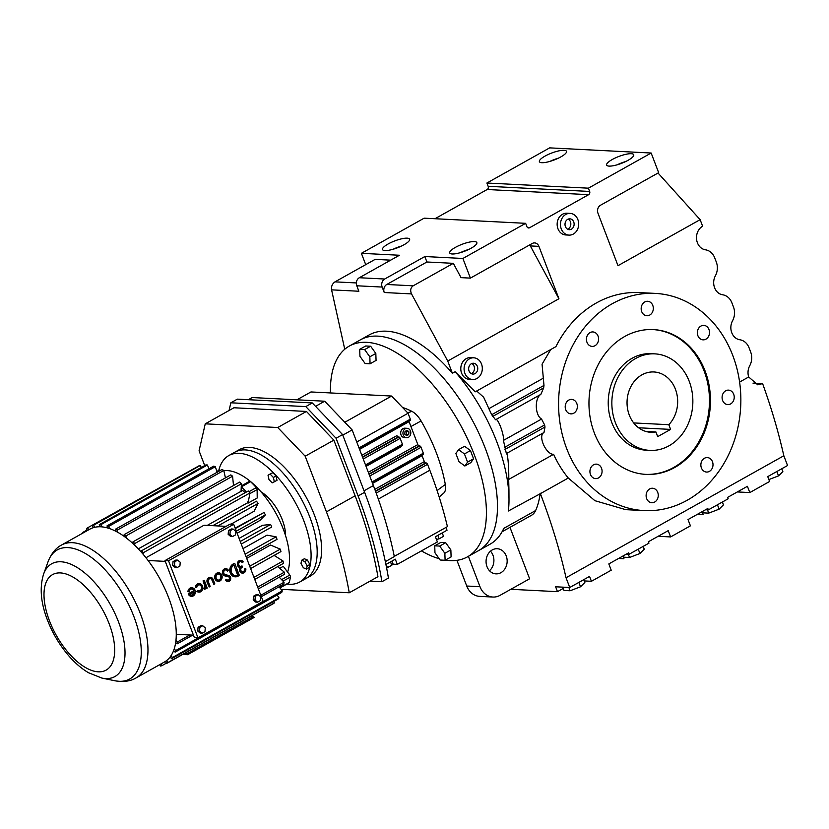 <?xml version="1.0" encoding="UTF-8"?>
<svg xmlns="http://www.w3.org/2000/svg" width="829" height="829" viewBox="0 0 829 829"><rect width="100%" height="100%" fill="white"/><g stroke="black" fill="none" stroke-linecap="round" stroke-linejoin="round"><path stroke-width="1.24" d="M593.502 464.831A7.254 6.072 92.9 0 0 590.03 472.82A7.254 6.072 92.9 0 0 595.636 478.623A7.254 6.072 92.9 0 0 598.507 477.929A7.254 6.072 92.9 0 0 601.978 469.939A7.254 6.072 92.9 0 0 596.372 464.136A7.254 6.072 92.9 0 0 593.502 464.831M730.66 403.91A7.254 6.072 92.9 0 0 734.131 395.92A7.254 6.072 92.9 0 0 728.525 390.117A7.254 6.072 92.9 0 0 725.655 390.811A7.254 6.072 92.9 0 0 722.183 398.801A7.254 6.072 92.9 0 0 727.789 404.604A7.254 6.072 92.9 0 0 730.66 403.91M705.935 339.165A7.254 6.072 92.9 0 0 709.406 331.175A7.254 6.072 92.9 0 0 703.8 325.372A7.254 6.072 92.9 0 0 700.93 326.066A7.254 6.072 92.9 0 0 697.458 334.046A7.254 6.072 92.9 0 0 703.065 339.849A7.254 6.072 92.9 0 0 705.935 339.165M649.739 315.061A7.254 6.072 92.9 0 0 653.221 307.072A7.254 6.072 92.9 0 0 647.615 301.269A7.254 6.072 92.9 0 0 644.744 301.963A7.254 6.072 92.9 0 0 641.263 309.942A7.254 6.072 92.9 0 0 646.879 315.745A7.254 6.072 92.9 0 0 649.739 315.061M595.004 345.714A7.254 6.072 92.9 0 0 598.476 337.735A7.254 6.072 92.9 0 0 592.87 331.932A7.254 6.072 92.9 0 0 589.999 332.616A7.254 6.072 92.9 0 0 586.528 340.605A7.254 6.072 92.9 0 0 592.134 346.408A7.254 6.072 92.9 0 0 595.004 345.714M573.782 413.184A7.254 6.072 92.9 0 0 577.253 405.194A7.254 6.072 92.9 0 0 571.647 399.391A7.254 6.072 92.9 0 0 568.777 400.086A7.254 6.072 92.9 0 0 565.305 408.075A7.254 6.072 92.9 0 0 570.912 413.868A7.254 6.072 92.9 0 0 573.782 413.184M654.692 502.032A7.254 6.072 92.9 0 0 658.164 494.043A7.254 6.072 92.9 0 0 652.558 488.24A7.254 6.072 92.9 0 0 649.687 488.934A7.254 6.072 92.9 0 0 646.216 496.923A7.254 6.072 92.9 0 0 651.822 502.726A7.254 6.072 92.9 0 0 654.692 502.032M709.437 471.369A7.254 6.072 92.9 0 0 712.909 463.38A7.254 6.072 92.9 0 0 707.303 457.577A7.254 6.072 92.9 0 0 704.432 458.271A7.254 6.072 92.9 0 0 700.961 466.261A7.254 6.072 92.9 0 0 706.567 472.064A7.254 6.072 92.9 0 0 709.437 471.369M612.206 303.756A108.744 91.086 -87.1 0 1 655.221 293.393A108.744 91.086 -87.1 0 1 739.354 380.407A108.744 91.086 -87.1 0 1 687.231 500.239A108.744 91.086 -87.1 0 1 644.216 510.591A108.744 91.086 -87.1 0 1 560.083 423.578A108.744 91.086 -87.1 0 1 612.206 303.756M624.703 336.501A72.496 60.724 -87.1 0 1 653.387 329.59A72.496 60.724 -87.1 0 1 709.469 387.609A72.496 60.724 -87.1 0 1 674.723 467.494A72.496 60.724 -87.1 0 1 646.05 474.395A72.496 60.724 -87.1 0 1 589.958 416.386A72.496 60.724 -87.1 0 1 624.703 336.501M739.592 382.076L748.691 376.977A12.445 10.425 92.9 0 1 749.737 365.713A14.259 11.938 -87.1 0 0 750.659 351.983L749.064 347.807A14.259 11.938 -87.1 0 0 739.831 339.755A12.445 10.425 92.9 0 1 731.769 332.73A12.445 10.425 92.9 0 1 732.567 320.74A14.259 11.938 -87.1 0 0 733.489 307.01L731.893 302.834A14.259 11.938 -87.1 0 0 722.65 294.782A12.445 10.425 92.9 0 1 714.598 287.756A12.445 10.425 92.9 0 1 715.396 275.767A14.259 11.938 -87.1 0 0 716.308 262.037L714.712 257.86A14.259 11.938 -87.1 0 0 705.479 249.809A12.445 10.425 92.9 0 1 697.417 242.783A12.445 10.425 92.9 0 1 702.629 226.213L700.132 219.664L617.999 265.674L597.989 213.281A6.041 5.057 -87.1 0 1 600.517 205.229L658.661 172.67L651.159 153.023L588.403 188.173L589.657 191.447A2.414 2.021 -87.1 0 1 588.642 194.66L529.576 227.747A2.414 2.021 -87.1 0 1 526.902 226.597L525.648 223.322L462.893 258.472L470.395 278.119L461.038 277.642L453.318 263.332L413.174 285.818C410.583 287.725 410.034 290.419 411.526 293.912L447.733 361.04L452.396 373.257L455.162 371.713L475.224 391.837L555.907 346.646A108.744 91.086 -87.1 0 1 596.383 302.948A108.744 91.086 -87.1 0 1 639.408 292.596L655.221 293.393M550.736 349.548L542.062 364.211L543.979 385.423A108.744 91.086 -87.1 0 0 543.669 387.879L540.85 394.376C534.518 398.024 534.84 415.194 541.555 419.049L544.622 424.945A108.744 91.086 -87.1 0 0 544.995 427.018L543.99 432.5C537.472 435.94 546.29 454.789 553.596 454.302A108.744 91.086 -87.1 0 0 568.279 478.022L594.89 500.685L625.729 509.659L644.216 510.591M652.9 329.569A72.496 60.724 -87.1 0 1 708.526 387.848A72.496 60.724 -87.1 0 1 673.739 467.442A72.496 60.724 -87.1 0 1 645.553 474.364M570.114 213.395L566.818 213.229A10.87 9.109 92.9 0 0 557.958 228.742A10.87 9.109 92.9 0 0 565.72 234.949L569.015 235.115A10.87 9.109 92.9 0 0 577.875 219.602A10.87 9.109 92.9 0 0 570.114 213.395A10.87 9.109 92.9 0 0 561.264 228.908A10.87 9.109 92.9 0 0 569.015 235.115M473.742 357.807L470.447 357.641A10.87 9.109 92.9 0 0 461.598 373.143A10.87 9.109 92.9 0 0 469.349 379.361L472.644 379.527A10.87 9.109 92.9 0 0 481.504 364.014A10.87 9.109 92.9 0 0 473.742 357.807A10.87 9.109 92.9 0 0 464.893 373.319A10.87 9.109 92.9 0 0 472.644 379.527M470.395 278.119L532.228 243.488A6.041 5.057 -87.1 0 1 534.622 242.907A6.041 5.057 -87.1 0 1 538.923 246.358L558.933 298.751L529.752 244.866M447.733 361.04L558.933 298.751M455.162 371.713A120.827 58.393 60.7 0 1 496.923 442.126A120.827 58.393 60.7 0 1 508.996 499.4A120.827 58.393 60.7 0 1 508.353 511.006L540.384 493.659A367.485 177.603 60.7 0 1 566.031 577.751L783.83 455.763L787.55 465.515L767.747 476.613L769.613 481.483L749.81 492.571L747.416 486.302L727.613 497.39L728.152 498.789L708.349 509.876L707.821 508.478L688.018 519.565L690.412 525.845L670.609 536.933L668.215 530.653L648.413 541.741L648.952 543.15L629.149 554.238L628.62 552.839L608.818 563.927L611.211 570.207L591.419 581.295L589.554 576.414L569.751 587.502L555.617 586.787L557.471 591.668L510.819 589.295M748.691 376.977L757.716 384.801L762.607 383.62A367.485 177.603 60.7 0 1 783.83 455.763M508.944 490.126L508.685 479.452L553.596 454.302M508.685 479.452C509.068 477.908 508.446 453.204 506.364 453.577L503.431 440.406C504.405 434.779 497.587 416.894 495.545 419.754L491.68 414.718L483.639 397.215L476.696 391.019M649.905 450.396L646.278 450.209A48.331 40.486 -87.1 0 1 611.812 422.624A48.331 40.486 -87.1 0 1 651.179 353.682L654.806 353.859A48.331 40.486 92.9 0 0 615.439 422.8A48.331 40.486 92.9 0 0 649.905 450.396A48.331 40.486 92.9 0 0 689.272 381.454A48.331 40.486 92.9 0 0 654.806 353.859M588.403 188.173L486.903 183.022L488.157 186.297A2.414 2.021 -87.1 0 1 487.141 189.52L434.997 218.721M452.396 373.257A120.827 58.393 -119.3 0 0 369.195 334.916L360.428 339.828A120.827 58.393 60.7 0 1 485.379 448.582A120.827 58.393 60.7 0 1 478.52 550.653L490.053 544.197A120.827 58.393 60.7 0 0 503.783 528.374L535.627 510.54A36.248 17.513 60.7 0 1 531.503 515.286L502.084 531.772M382.159 287.062L384.241 292.523A6.041 5.057 -87.1 0 1 386.77 284.482L426.914 261.995L424.831 256.534L384.687 279.021A6.041 5.057 92.9 0 0 382.159 287.062L356.781 285.777L358.864 291.238L331.579 289.849C331.144 286.419 332.284 283.756 334.989 281.86L375.133 259.373L390.697 260.161M344.75 349.247L331.579 289.849M651.159 153.023L549.658 147.873L486.903 183.022M700.132 219.664L658.029 173.023M541.876 162.702A14.497 3.689 -20.9 0 0 557.73 158.484A14.497 3.689 -20.9 0 0 566.497 151.324A14.497 3.689 -20.9 0 0 564.021 150.298A14.497 3.689 -20.9 0 0 548.176 154.505A14.497 3.689 -20.9 0 0 539.41 161.665A14.497 3.689 -20.9 0 0 541.876 162.702M609.108 166.111A14.497 3.689 -20.9 0 0 624.952 161.893A14.497 3.689 -20.9 0 0 633.719 154.733A14.497 3.689 -20.9 0 0 631.252 153.707A14.497 3.689 -20.9 0 0 615.398 157.914A14.497 3.689 -20.9 0 0 606.631 165.075A14.497 3.689 -20.9 0 0 609.108 166.111M384.988 250.576A14.497 3.689 -20.9 0 0 400.842 246.358A14.497 3.689 -20.9 0 0 409.609 239.198A14.497 3.689 -20.9 0 0 407.143 238.161A14.497 3.689 -20.9 0 0 391.288 242.379A14.497 3.689 -20.9 0 0 382.521 249.539A14.497 3.689 -20.9 0 0 384.988 250.576M452.219 253.985A14.497 3.689 -20.9 0 0 468.064 249.767A14.497 3.689 -20.9 0 0 476.841 242.607A14.497 3.689 -20.9 0 0 474.364 241.571A14.497 3.689 -20.9 0 0 458.52 245.788A14.497 3.689 -20.9 0 0 449.743 252.949A14.497 3.689 -20.9 0 0 452.219 253.985M525.648 223.322L424.147 218.172L361.392 253.322L365.713 264.648M384.687 279.021L359.309 277.736L399.454 255.249L361.392 253.322M462.893 258.472L424.831 256.534M426.914 261.995L453.318 263.332M752.991 383.122L762.607 383.62M566.031 577.751L569.751 587.502M540.197 493.172A120.827 58.393 60.7 0 1 535.627 510.54M468.385 556.332L479.981 586.694A18.124 15.181 92.9 0 0 492.913 597.046A18.124 15.181 92.9 0 0 500.084 595.315L529.617 578.777L509.97 527.348M359.309 277.736A6.041 5.057 92.9 0 0 356.781 285.777M573.72 221.923A5.44 4.559 92.9 0 0 569.844 218.825A5.44 4.559 92.9 0 0 565.409 226.576A5.44 4.559 92.9 0 0 569.285 229.685A5.44 4.559 92.9 0 0 573.72 221.923M558.435 158.152A14.497 3.689 -20.9 0 0 549.969 161.386M625.657 161.562A14.497 3.689 -20.9 0 0 617.201 164.795M477.349 366.335A5.44 4.559 92.9 0 0 473.473 363.237A5.44 4.559 92.9 0 0 469.048 370.988A5.44 4.559 92.9 0 0 472.924 374.097A5.44 4.559 92.9 0 0 477.349 366.335M468.768 249.436A14.497 3.689 -20.9 0 0 460.313 252.669M401.547 246.026A14.497 3.689 -20.9 0 0 393.081 249.26M456.924 560.331L466.737 586.02A18.124 15.181 92.9 0 0 479.659 596.372L492.913 597.046M629.149 554.238L626.372 554.093M670.609 536.933L658.143 536.301M708.349 509.876L705.572 509.731M722.442 501.991L722.94 503.307A12.963 3.295 159.1 0 0 722.857 503.296M643.242 546.342L643.739 547.668A12.963 3.295 159.1 0 0 643.656 547.658M584.258 580.932A12.963 3.295 159.1 0 1 584.341 580.932L591.419 581.295M702.101 511.68L703.147 514.394L697.738 514.125M749.81 492.571L737.344 491.939M557.471 591.668L563.254 588.424M622.911 556.031L623.947 558.756L618.538 558.477M506.229 555.917A12.59 10.539 92.9 0 0 497.255 548.725A12.59 10.539 92.9 0 0 486.996 566.684A12.59 10.539 92.9 0 0 495.97 573.865A12.59 10.539 92.9 0 0 506.229 555.917M489.493 570.735A12.59 10.539 92.9 0 0 492.975 555.243A12.59 10.539 92.9 0 0 490.488 551.192M568.176 219.105A5.44 4.559 -87.1 0 1 570.425 221.757A5.44 4.559 -87.1 0 1 567.658 229.229M471.805 363.516A5.44 4.559 -87.1 0 1 474.053 366.169A5.44 4.559 -87.1 0 1 471.297 373.641M568.849 587.46L570.114 590.766L564.031 590.455L562.767 587.15M570.114 590.766L580.528 586.787L578.86 582.404M580.528 586.787L584.859 582.497L583.771 579.658M622.973 556L623.429 557.181L629.512 557.492L628.247 554.186M629.512 557.492L639.926 553.513L638.257 549.14M639.926 553.513L644.257 549.233L643.169 546.384M702.173 511.638L702.629 512.83L708.712 513.13L719.126 509.161L723.458 504.871L722.37 502.022M708.712 513.13L707.448 509.835M719.126 509.161L717.448 504.778M768.877 479.566L778.524 475.887L782.856 471.608L781.768 468.758M778.524 475.887L776.856 471.514M196.711 587.626A3.047 2.549 -87.1 0 1 201.582 586.58A3.047 2.549 -87.1 0 1 197.768 590.383L197.167 591.388A4.269 3.575 92.9 0 0 199.033 592.144A4.269 3.575 92.9 0 0 202.514 586.051A4.269 3.575 92.9 0 0 199.468 583.616A4.269 3.575 92.9 0 0 195.696 587.533L196.711 587.626L195.696 587.533M197.768 590.383L196.836 591.367A4.269 3.575 92.9 0 0 198.711 592.124A4.269 3.575 92.9 0 0 198.877 592.124M199.302 583.616A4.269 3.575 92.9 0 0 199.136 583.606A4.269 3.575 92.9 0 0 195.364 587.512M199.24 584.828A3.047 2.549 -87.1 0 1 198.939 590.911M206.317 588.6L207.24 588.082L204.297 580.373L203.043 580.88L204.763 585.751A2.311 1.938 -87.1 0 1 203.696 588.528L204.452 589.647A2.539 2.124 92.9 0 0 205.685 586.953L206.317 588.6L205.665 587.761M218.628 572.787A4.269 3.575 92.9 0 0 218.462 572.777A4.269 3.575 92.9 0 0 214.991 578.86A4.269 3.575 92.9 0 0 218.037 581.295A4.269 3.575 92.9 0 0 218.193 581.305M226.804 579.336L225.923 579.979A3.047 2.549 92.9 0 0 230.462 577.088A3.047 2.549 92.9 0 0 228.607 575.388L225.436 574.735A2.435 2.041 -87.1 0 1 225.944 569.896A2.435 2.041 -87.1 0 1 227.581 571.067L228.462 570.435A3.658 3.067 92.9 0 0 226.006 568.684A3.658 3.067 92.9 0 0 222.773 571.948A3.658 3.067 92.9 0 0 225.239 575.937L228.421 576.59A1.824 1.534 -87.1 0 1 228.037 580.217A1.824 1.534 -87.1 0 1 226.804 579.336L225.592 579.958A3.047 2.549 92.9 0 0 227.809 581.419M225.84 568.673A3.658 3.067 92.9 0 0 225.675 568.663A3.658 3.067 92.9 0 0 222.441 571.927A3.658 3.067 92.9 0 0 224.918 575.917L228.089 576.569A1.824 1.534 -87.1 0 1 227.871 580.196M225.778 569.896A2.435 2.041 -87.1 0 1 227.25 571.046L227.581 571.067M234.742 563.326L233.405 564.072A6.705 5.616 92.9 0 0 230.193 571.461A6.705 5.616 92.9 0 0 235.374 576.829A6.705 5.616 92.9 0 0 238.027 576.186L239.363 575.44L234.742 563.326L233.073 564.052A6.705 5.616 92.9 0 0 229.861 571.44A6.705 5.616 92.9 0 0 235.042 576.808A6.705 5.616 92.9 0 0 235.208 576.818M172.691 565.409L175.251 567.554L177.033 567.647L179.914 566.031L180.235 562.269L177.665 560.124L175.883 560.041L173.002 561.647L172.691 565.409L174.463 565.502L177.033 567.647M197.737 631.024L200.307 633.159L202.089 633.252L204.97 631.636L205.281 627.885L202.711 625.74L200.939 625.646L198.058 627.263L197.737 631.024L199.52 631.107L202.089 633.252M233.695 524.291L168.536 560.777L197.965 637.843L263.125 601.357L233.695 524.291L230.13 524.104L164.981 560.601L194.411 637.667L197.965 637.843M253.208 599.947L255.778 602.092L257.56 602.186L260.441 600.569L260.752 596.818L258.182 594.673L256.41 594.58L253.529 596.196L253.208 599.947L254.99 600.041L257.56 602.186M228.472 530.581L228.162 534.342L230.721 536.487L232.503 536.57L235.384 534.964L235.695 531.202L233.136 529.057L231.353 528.964L228.472 530.581L230.255 530.674L229.934 534.436L228.162 534.342M245.767 568.518L244.835 569.036A2.435 2.041 -87.1 0 1 240.804 569.979A2.435 2.041 -87.1 0 1 241.975 567.295L242.441 567.026L241.56 566.186A2.435 2.041 -87.1 0 1 238.679 563.886A2.435 2.041 -87.1 0 1 242.306 562.425L243.239 561.907A3.627 3.047 92.9 0 0 240.897 560.363A3.627 3.047 92.9 0 0 237.685 563.668A3.627 3.047 92.9 0 0 240.255 567.585A3.627 3.047 92.9 0 0 242.638 573.119A3.627 3.047 92.9 0 0 245.767 568.518L244.503 569.015A2.435 2.041 -87.1 0 1 242.534 571.917M240.731 560.363A3.627 3.047 92.9 0 0 240.565 560.342A3.627 3.047 92.9 0 0 237.363 563.658A3.627 3.047 92.9 0 0 239.933 567.564A3.627 3.047 92.9 0 0 242.306 573.108A3.627 3.047 92.9 0 0 242.472 573.108M242.027 565.927L241.229 566.176A2.435 2.041 -87.1 0 1 240.431 566.404M240.669 561.554A2.435 2.041 -87.1 0 1 241.975 562.414L242.306 562.425M210.297 578.569A2.435 2.041 -87.1 0 1 211.872 579.948L213.882 584.362L214.815 583.844L213.126 579.44A3.658 3.067 92.9 0 0 210.525 577.347A3.658 3.067 92.9 0 0 207.54 582.569L209.219 586.973L207.209 582.549A3.658 3.067 92.9 0 1 210.193 577.336A3.658 3.067 92.9 0 1 210.359 577.347M187.914 591.688L189.261 591.802A3.047 2.549 -87.1 0 1 194.131 590.745L188.546 593.875A4.269 3.575 92.9 0 0 191.592 596.31A4.269 3.575 92.9 0 0 195.064 590.227A4.269 3.575 92.9 0 0 192.017 587.792A4.269 3.575 92.9 0 0 188.245 591.709L187.914 591.688A4.269 3.575 92.9 0 1 191.696 587.771A4.269 3.575 92.9 0 1 191.851 587.782M191.789 589.004A3.047 2.549 -87.1 0 1 193.799 590.735L188.214 593.865A4.269 3.575 92.9 0 0 191.261 596.3A4.269 3.575 92.9 0 0 191.426 596.3M177.665 560.124L174.784 561.741L174.463 565.502M174.784 561.741L173.002 561.647M202.711 625.74L199.83 627.356L199.52 631.107M199.83 627.356L198.058 627.263M204.297 580.373L203.364 580.891L205.095 585.771A2.311 1.938 -87.1 0 1 204.027 588.549L203.696 588.528M229.934 534.436L232.503 536.57M168.536 560.777L164.981 560.601M258.182 594.673L255.301 596.279L253.529 596.196M209.219 586.973L210.151 586.455L208.473 582.051A2.435 2.041 -87.1 0 1 212.193 579.958L213.882 584.362M221.84 575.233A4.269 3.575 92.9 0 0 218.794 572.798A4.269 3.575 92.9 0 0 215.322 578.88A4.269 3.575 92.9 0 0 218.359 581.316A4.269 3.575 92.9 0 0 221.84 575.233M255.301 596.279L254.99 600.041M204.027 588.549L204.452 589.647M188.245 591.709L189.261 591.802M233.136 529.057L230.255 530.674M194.359 591.958L190.09 594.352A3.047 2.549 92.9 0 0 194.359 591.958M238.016 574.86L233.819 565.171A5.482 4.591 92.9 0 0 231.187 571.222A5.482 4.591 92.9 0 0 235.436 575.606A5.482 4.591 92.9 0 0 237.602 575.088L233.965 565.098M220.908 575.751A3.047 2.549 92.9 0 0 216.255 578.362A3.047 2.549 92.9 0 0 220.908 575.751M226.12 526.353L204.007 525.234L145.966 557.741M165.282 561.378L148.09 560.508A76.175 36.818 60.7 0 1 168.66 597.73A76.175 36.818 60.7 0 1 176.266 634.289A76.175 36.818 60.7 0 1 175.955 640.392A76.175 36.818 60.7 0 1 175.675 642.537A76.175 36.818 60.7 0 1 174.245 648.796A76.175 36.818 60.7 0 1 173.624 650.578A76.175 36.818 60.7 0 1 171.106 655.584A76.175 36.818 60.7 0 1 170.152 656.941A76.175 36.818 60.7 0 1 166.629 660.547A76.175 36.818 60.7 0 1 165.375 661.449A76.175 36.818 60.7 0 1 164.329 662.081L136.008 677.946A76.175 36.818 60.7 0 0 140.339 613.584A76.175 36.818 60.7 0 0 61.564 545.016L89.874 529.151A76.175 36.818 60.7 0 1 93.252 527.7A76.175 36.818 60.7 0 1 94.765 527.285A76.175 36.818 60.7 0 1 99.957 526.767A76.175 36.818 60.7 0 1 101.698 526.85A76.175 36.818 60.7 0 1 107.49 527.928A76.175 36.818 60.7 0 1 109.387 528.519A76.175 36.818 60.7 0 1 115.614 531.151A76.175 36.818 60.7 0 1 117.625 532.218A76.175 36.818 60.7 0 1 124.091 536.322A76.175 36.818 60.7 0 1 126.143 537.845A76.175 36.818 60.7 0 1 132.661 543.306A76.175 36.818 60.7 0 1 134.692 545.223A76.175 36.818 60.7 0 1 141.054 551.876A76.175 36.818 60.7 0 1 143.013 554.135L143.355 552.674L249.975 492.954L248.047 503.13A62.828 30.362 -119.3 0 0 247.716 502.726L248.026 501.369M193.458 635.169L176.266 634.289M191.489 595.077A3.047 2.549 92.9 0 0 194.027 592.144M235.27 575.595A5.482 4.591 92.9 0 0 237.281 575.067L237.685 574.839M218.566 574.01A3.047 2.549 -87.1 0 1 218.255 580.082M236.317 531.171L265.415 514.871A78.537 37.958 60.7 0 0 263.995 512.488L235.322 528.55M246.058 556.673L277.031 539.327A78.537 37.958 60.7 0 0 276.554 538.073A78.537 37.958 60.7 0 0 276.078 536.819L245.104 554.166M250.607 568.58L280.948 551.586A78.537 37.958 60.7 0 0 280.264 549.13L249.716 566.238M207.24 525.399L247.716 502.726M231.042 524.156L254.109 511.234L258.068 503.421L217.861 525.938M254.752 579.43L283.425 563.378A78.537 37.958 60.7 0 0 283.041 561.036L253.954 577.336M258.068 503.421A78.537 37.958 60.7 0 0 256.472 501.203L212.784 525.679M239.094 538.415L262.482 525.317L270.596 524.477L240.255 541.472M255.228 485.742A62.828 30.362 60.7 0 1 283.269 529.078A62.828 30.362 60.7 0 1 287.58 572.093M246.71 558.373L270.523 545.036L280.264 549.13M279.953 587.927L288.906 582.911A1.813 0.881 60.7 0 0 289.145 582.59A74.61 36.061 60.7 0 0 290.419 577.005A1.813 0.881 60.7 0 0 289.777 575.067L283.3 566.311L279.715 568.331M237.115 533.244L259.892 520.488L265.415 514.871M277.653 566.611L284.326 572.186L257.684 587.108M263.995 512.488L235.146 528.083M189.872 634.983L177.447 641.947L175.955 640.392M279.249 577.202L284.067 582.227L260.793 595.263M241.249 544.073L271.798 526.964A78.537 37.958 60.7 0 0 270.596 524.477M249.374 481.452A1.813 0.881 60.7 0 1 249.539 481.286A1.813 0.881 60.7 0 1 250.607 481.68A74.61 36.061 60.7 0 1 256.285 487.618A1.813 0.881 60.7 0 1 257.125 489.566L257.218 497.991L248.047 503.13M242.99 548.622L267.011 535.161L276.078 536.819M223.851 470.717A62.828 30.362 60.7 0 1 254.244 484.81M283.041 561.036L274.14 555.399M258.368 588.901L284.399 574.321A78.537 37.958 60.7 0 0 284.326 572.186M143.013 554.135A76.175 36.818 60.7 0 1 148.09 560.508M249.975 492.954A78.537 37.958 60.7 0 0 248.265 490.975L141.645 550.694A78.537 37.958 60.7 0 1 143.355 552.674M141.645 550.694L141.054 551.876M159.79 664.62L160.557 666.039A78.537 37.958 60.7 0 0 161.883 665.677L161.106 663.894M173.624 650.578L175.116 652.133L281.736 592.424A78.537 37.958 60.7 0 0 282.274 590.859L175.655 650.578A78.537 37.958 60.7 0 1 175.116 652.133M165.375 661.449L166.66 663.418L273.28 603.699A78.537 37.958 60.7 0 0 274.378 602.911L273.643 601.564M170.152 656.941L171.562 658.734L278.181 599.015A78.537 37.958 60.7 0 0 279.01 597.833L277.145 594.984M279.01 597.833L172.391 657.542L171.106 655.584M166.463 663.117L161.883 665.677M274.378 602.911L167.759 662.63L166.629 660.547M284.067 582.227A78.537 37.958 60.7 0 1 283.829 584.103L261.342 596.693M177.447 641.947A78.537 37.958 60.7 0 1 177.209 643.822L192.722 635.128M175.675 642.537L177.209 643.822M117.625 532.218L117.169 530.166L223.789 470.447L225.436 477.887M194.359 468.406L87.542 527.824L88.807 529.752M209.012 468.758L207.385 464.996A78.537 37.958 60.7 0 0 205.872 464.924L99.252 524.643L99.957 526.767M223.789 470.447A78.537 37.958 60.7 0 0 222.037 469.515L115.418 529.234L115.614 531.151M241.063 491.317L241.384 483.794A78.537 37.958 60.7 0 0 239.612 482.115L132.992 541.834L132.661 543.306M233.509 485.535L232.576 476.209A78.537 37.958 60.7 0 0 230.783 474.893L124.163 534.612L124.091 536.322M217.146 472.261L215.312 466.675A78.537 37.958 60.7 0 0 213.644 466.157L107.034 525.876L107.49 527.928M93.252 527.7L92.32 525.555L198.939 465.846A78.537 37.958 60.7 0 1 200.266 465.483L201.333 467.463M101.698 526.85L100.765 524.716L207.385 464.996M109.387 528.519L108.692 526.394L215.312 466.675M94.765 527.285L93.646 525.203L200.266 465.483M126.143 537.845L125.956 535.928L232.576 476.209M87.542 527.824A78.537 37.958 60.7 0 0 86.444 528.612L87.47 530.498M83.024 532.995L82.641 532.498L87.18 529.959M175.655 650.578L174.245 648.796M172.391 657.542A78.537 37.958 60.7 0 1 171.562 658.734M167.759 662.63A78.537 37.958 60.7 0 1 166.66 663.418M92.32 525.555A78.537 37.958 60.7 0 1 93.646 525.203M107.034 525.876A78.537 37.958 60.7 0 1 108.692 526.394M115.418 529.234A78.537 37.958 60.7 0 1 117.169 530.166M81.822 533.669A78.537 37.958 60.7 0 1 82.641 532.498M132.992 541.834A78.537 37.958 60.7 0 1 134.775 543.513L241.384 483.794M134.692 545.223L134.775 543.513M124.163 534.612A78.537 37.958 60.7 0 1 125.956 535.928M99.252 524.643A78.537 37.958 60.7 0 1 100.765 524.716M282.274 590.859L279.912 587.865A1.813 0.881 60.7 0 0 279.974 587.73A74.61 36.061 60.7 0 0 280.461 585.989M260.98 491.794A32.984 15.938 60.7 0 1 282.274 519.7A32.984 15.938 60.7 0 1 285.57 535.7M250.845 616.258L253.653 616.403L187.209 653.625L184.401 653.48M182.649 654.464L187.623 654.713L254.068 617.501L253.653 616.403M187.623 654.713L187.209 653.625M289.373 574.507A2.943 1.42 -119.3 0 0 288.212 572.943M241.26 486.664A1.813 0.881 60.7 0 1 241.436 486.82A74.61 36.061 60.7 0 1 246.441 492.001M256.161 487.473A2.943 1.42 -119.3 0 0 256.078 487.255A2.943 1.42 -119.3 0 0 253.415 484.519M279.052 586.777L279.912 587.865M244.835 492.903A2.943 1.42 -119.3 0 0 242.027 490.778L138.308 548.871M216.866 471.421L219.447 469.981L220.452 470.406M270.679 473.722L272.876 472.685L276.036 475.991L277 480.343L272.15 482.872L268.99 479.566L268.026 475.214L270.679 473.722M304.357 558.756L307.445 560.062L309.828 564.476L309.113 567.585L306.461 569.077L303.362 567.772L300.979 563.347L301.694 560.238L304.357 558.756M218.804 470.333A72.496 35.036 60.7 0 1 228.856 455.535A72.496 35.036 60.7 0 1 303.828 520.788A72.496 35.036 60.7 0 1 299.704 582.031A72.496 35.036 60.7 0 1 286.886 584.041M228.856 455.535L234.949 452.126A72.496 35.036 60.7 0 1 309.922 517.379A72.496 35.036 60.7 0 1 305.797 578.621L310.233 576.134A72.496 35.036 60.7 0 0 314.346 514.892A72.496 35.036 60.7 0 0 239.374 449.639L234.949 452.126A72.496 35.036 60.7 0 1 309.922 517.379A72.496 35.036 60.7 0 1 305.797 578.621L299.704 582.031M301.694 560.238L304.792 561.554L307.445 560.062M304.792 561.554L307.176 565.969L309.828 564.476M268.026 475.214L272.876 472.685M216.897 471.514L217.799 471.888M307.176 565.969L306.461 569.077M270.223 474.178L273.383 477.483L276.036 475.991M273.383 477.483L274.347 481.825M364.646 349.6L370.646 346.232L365.703 345.983L359.703 349.341L359.941 356.315L365.123 363.537L370.066 363.786L369.838 356.812L364.646 349.6L359.703 349.341M369.838 356.812L375.827 353.455L370.646 346.232M370.066 363.786L376.065 360.428L375.827 353.455M445.681 542.715L440.727 542.467L434.738 545.824L434.966 552.798L440.147 560.021L445.1 560.269L444.862 553.295L450.862 549.938L445.681 542.715L439.681 546.073L434.738 545.824M445.1 560.269L451.1 556.912L450.862 549.938M330.45 392.936A120.827 58.393 60.7 0 1 349.361 346.035A120.827 58.393 60.7 0 1 474.312 454.789A120.827 58.393 60.7 0 1 467.442 556.86A120.827 58.393 60.7 0 1 445.391 560.103M439.225 558.725A120.827 58.393 60.7 0 1 421.453 550.881M402.511 407.443A109.21 52.776 60.7 0 1 411.889 411.36A16.487 7.969 60.7 0 1 421.07 420.956A109.21 52.776 60.7 0 1 445.318 484.457A16.487 7.969 60.7 0 1 443.67 493.162L439.183 497.027M473.566 458.769L470.437 450.572L464.592 446.261L458.592 449.619L455.867 453.504L458.997 461.691L464.851 466.012L467.566 462.126L473.566 458.769L470.841 462.644L464.851 466.012M349.361 346.035L360.428 339.828A120.827 58.393 60.7 0 1 485.379 448.582A120.827 58.393 60.7 0 1 478.52 550.653L467.442 556.86M467.566 462.126L464.437 453.94L458.592 449.619M464.437 453.94L470.437 450.572M444.862 553.295L439.681 546.073M423.039 454.468A1.44 0.694 -119.3 0 0 423.246 454.427A1.44 0.694 -119.3 0 0 423.329 453.204L421.07 447.297A1.44 0.694 -119.3 0 0 419.785 445.961L419.111 445.919A1.44 0.694 60.7 0 1 417.837 444.582L409.07 421.65A1.44 0.694 60.7 0 1 408.935 421.101M394.293 556.383L447.422 526.622A270.358 130.661 -119.3 0 0 429.826 470.23L427.567 464.323A1.44 0.694 -119.3 0 0 426.282 462.976L425.619 462.945A1.44 0.694 60.7 0 1 424.334 461.608L422.075 455.691A1.44 0.694 60.7 0 1 421.94 455.152M410.034 420.417A1.44 0.694 -119.3 0 0 410.241 420.376A1.44 0.694 -119.3 0 0 410.324 419.163L408.065 413.246L391.609 396.044L310.968 391.951L296.927 399.816M356.739 441.992L408.065 413.246M385.33 561.627L394.324 556.591A275.788 133.282 60.7 0 0 373.392 485.576L364.045 490.809M344.812 422.251L391.609 396.044M407.112 428.303L404.873 428.189A4.715 3.948 92.9 0 0 401.039 434.904A4.715 3.948 92.9 0 0 404.397 437.598L406.635 437.712A4.715 3.948 92.9 0 0 410.469 430.987A4.715 3.948 92.9 0 0 407.112 428.303A4.715 3.948 92.9 0 0 403.277 435.018A4.715 3.948 92.9 0 0 406.635 437.712M248.348 399.702L252.192 397.547L324.688 401.215L352.128 429.909L373.392 485.576M385.92 564.466L395.319 559.192L397.309 564.394L437.38 541.959L435.391 536.757L447.038 530.228L445.971 527.441M229.073 410.49L230.835 402.79L237.353 399.143L312.305 402.946L342.584 434.593L364.615 492.302A281.228 135.915 60.7 0 1 388.438 578.072L381.92 581.72L370.055 581.119M363.247 459.017L400.169 438.334A1.44 0.694 -119.3 0 0 398.894 436.997L398.221 436.956A1.44 0.694 60.7 0 1 396.936 435.619L361.817 455.287M366.066 466.395L401.184 446.727A1.44 0.694 60.7 0 1 401.049 446.189M400.169 438.334L402.428 444.251A1.44 0.694 -119.3 0 1 402.345 445.463A1.44 0.694 -119.3 0 1 402.148 445.505M324.688 401.215L315.559 406.334M352.128 429.909L342.791 435.142M391.433 564.3A7.616 1.938 159.1 0 1 393.153 564.186L397.309 564.394M230.835 402.79L305.787 406.593L312.305 402.946M305.787 406.593L336.066 438.251L342.584 434.593M336.066 438.251L358.097 495.949A281.228 135.915 60.7 0 1 381.92 581.72M408.946 431.836L407.101 430.292L405.018 431.453L404.801 434.168L406.645 435.712L408.728 434.551L408.946 431.836L405.837 430.997M443.525 536.353L442.22 532.933L443.525 536.353L439.163 538.798L436.406 539.41M439.163 538.798L437.857 535.379M391.816 565.326L390.511 561.896L391.816 565.326L386.615 567.948M387.454 567.761L386.138 564.342M204.711 465.577L199.074 450.821L205.25 423.837L233.933 407.764L306.44 411.443L333.869 440.137L355.133 495.804A275.788 133.282 60.7 0 1 377.941 576.704L349.258 592.776L281.052 589.315M405.671 434.893L406.479 434.437L406.707 431.722M408.728 434.551L406.479 434.437M333.869 440.137L305.186 456.199L326.439 511.866A275.788 133.282 60.7 0 1 349.258 592.776M306.44 411.443L277.746 427.515L305.186 456.199M205.25 423.837L277.746 427.515M655.894 431.94L657.687 436.634L670.609 429.401L668.816 424.707A30.207 25.305 92.9 0 0 675.428 389.205A30.207 25.305 92.9 0 0 653.884 371.962A30.207 25.305 92.9 0 0 629.284 415.049A30.207 25.305 92.9 0 0 650.827 432.292A30.207 25.305 92.9 0 0 655.894 431.94L645.812 431.432M668.816 424.707L633.688 422.925M670.609 429.401L638.61 427.774M540.384 493.659L568.279 478.022M491.68 414.718L543.979 385.423M489.151 408.521L542.922 378.407M506.364 453.577L543.99 432.5M504.478 447.432L544.622 424.945M504.944 449.453L544.995 427.018M495.545 419.754L540.85 394.376M503.431 440.406L541.555 419.049M492.654 416.459L543.669 387.879M589.657 191.447L488.157 186.297M588.642 194.66L487.141 189.52M411.526 293.912L384.241 292.523M529.576 227.747L527.69 227.643M538.923 246.358L530.446 245.923M413.174 285.818L386.77 284.482M356.346 282.938L334.989 281.86M479.981 586.694L466.737 586.02M583.844 579.616L584.341 580.932M289.777 575.067L281.591 579.647M257.125 489.566L249.809 493.669M43.616 574.062A64.631 31.233 60.7 0 1 78.102 568.083A64.631 31.233 60.7 0 1 118.537 621.957A64.631 31.233 60.7 0 1 101.874 678.07L88.444 672.702C81.138 668.361 74.247 662.35 67.781 654.651C59.149 644.32 52.362 632.765 47.429 619.999C40.714 602.693 39.45 587.388 43.616 574.062L48.082 561.658A73.999 35.761 60.7 0 1 87.563 554.819A73.999 35.761 60.7 0 1 133.852 616.486A73.999 35.761 60.7 0 1 114.775 680.733C123.366 682.226 130.443 681.293 136.008 677.946M256.285 487.618L248.928 491.742M290.419 577.005L283.031 581.15M289.145 582.59L279.974 587.73M250.607 481.68L241.436 486.82M109.2 623.885A54.735 26.455 60.7 0 1 98.226 671.822A54.735 26.455 60.7 0 1 49.481 620.859A54.735 26.455 60.7 0 1 60.455 572.922A54.735 26.455 60.7 0 1 109.2 623.885M411.889 411.36L407.681 412.842M445.318 484.457L437.08 490.55M421.07 420.956L410.935 426.531M358.998 447.909L410.324 419.163M375.444 491.048L425.619 462.945M375.568 491.39L426.282 462.976M368.967 474.012L419.111 445.919M369.102 474.343L419.785 445.961M369.744 476.043L421.07 447.297M372.563 483.421L422.075 455.691M374.812 489.348L424.334 461.608M376.19 493.1L427.567 464.323M378.325 499.079L429.826 470.23M368.325 472.312L417.837 444.582M359.568 449.38L409.07 421.65M372.003 481.95L423.329 453.204M362.47 456.986L398.221 436.956M365.506 464.934L402.428 444.251M362.594 457.318L398.894 436.997M391.962 561.078L393.153 564.186M358.097 495.949L364.615 492.302M355.133 495.804L326.439 511.866M508.944 489.794L508.996 499.4M48.082 561.658C51.305 553.565 55.792 548.01 61.564 545.016M249.539 481.286L241.301 485.908M101.874 678.07L114.775 680.733M359.371 448.872L410.241 420.376M372.366 482.913L423.246 454.427M365.869 465.898L402.345 445.463"/></g></svg>
